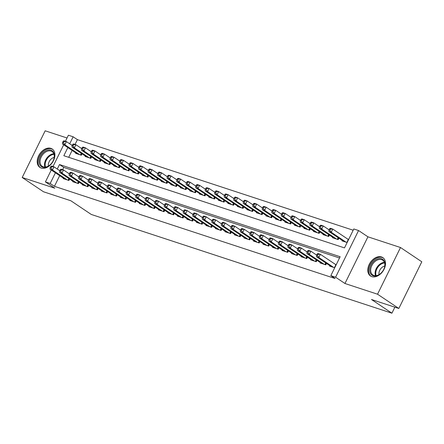 <?xml version="1.0" encoding="UTF-8"?>
<svg xmlns="http://www.w3.org/2000/svg" width="444" height="444" viewBox="0 0 444 444"><rect width="100%" height="100%" fill="white"/><g stroke="black" fill="none" stroke-linecap="round" stroke-linejoin="round"><path stroke-width="0.67" d="M381.501 256.954A11.072 7.659 -56.2 0 0 369.735 263.431A11.072 7.659 -56.2 0 0 370.49 275.996A11.072 7.659 -56.2 0 0 371.817 276.64A11.072 7.659 -56.2 0 0 383.583 270.163A11.072 7.659 -56.2 0 0 382.822 257.598A11.072 7.659 -56.2 0 0 381.501 256.954M50.899 148.368A11.072 7.659 -56.2 0 0 39.133 154.845A11.072 7.659 -56.2 0 0 39.888 167.41A11.072 7.659 -56.2 0 0 41.209 168.054A11.072 7.659 -56.2 0 0 52.98 161.577A11.072 7.659 -56.2 0 0 52.22 149.012A11.072 7.659 -56.2 0 0 50.899 148.368M67.849 147.563L63.836 155.716L344.489 247.902L353.801 228.971L358.558 230.536L335.586 277.223L330.83 275.657L340.143 256.732L59.49 164.552L57.282 169.036M367.926 236.813L344.955 283.5L377.539 294.206L398.829 308.475L421.8 261.788L400.51 247.519L367.926 236.813L358.558 230.536M67.033 137.984L45.171 130.802L22.2 177.495L54.784 188.195L45.416 181.912L51.271 170.013M65.418 141.27L68.393 135.226L73.149 136.791L69.697 143.795M353.185 230.225L77.406 139.644L73.149 136.791M377.539 294.206L400.51 247.519M398.829 308.475L371.473 299.495L391.913 313.198L91.275 214.452L70.84 200.749L43.49 191.764L22.2 177.495M329.809 265.656L329.598 266.084L334.715 267.765M320.296 262.532L320.085 262.959L325.796 264.835L326.484 263.425M310.783 259.407L310.572 259.834L316.278 261.71L316.972 260.301M301.271 256.282L301.06 256.71L306.765 258.586L307.459 257.176M291.758 253.158L291.547 253.585L297.252 255.461L297.946 254.051M282.24 250.033L282.029 250.46L287.74 252.336L288.434 250.927M272.727 246.908L272.516 247.336L278.227 249.212L278.915 247.802M263.214 243.784L263.003 244.211L268.714 246.087L269.403 244.677M253.702 240.659L253.491 241.086L259.196 242.962L259.89 241.553M244.189 237.534L243.978 237.962L249.683 239.838L250.377 238.428M234.671 234.41L234.46 234.837L240.171 236.713L240.864 235.303M225.158 231.285L224.947 231.713L230.658 233.588L231.346 232.179M215.645 228.161L215.434 228.588L221.145 230.464L221.834 229.054M206.133 225.036L205.922 225.463L211.627 227.339L212.321 225.929M196.62 221.911L196.409 222.339L202.114 224.214L202.808 222.805M187.102 218.787L186.891 219.214L192.602 221.09L193.295 219.68M177.589 215.662L177.378 216.089L183.089 217.965L183.783 216.555M168.076 212.537L167.865 212.965L173.576 214.835L174.264 213.431M158.564 209.407L158.353 209.84L164.058 211.71L164.752 210.306M149.051 206.282L148.84 206.715L154.545 208.586L155.239 207.182M139.538 203.158L139.327 203.591L145.033 205.461L145.726 204.057M130.02 200.033L129.809 200.466L135.52 202.336L136.214 200.932M120.507 196.908L120.296 197.341L126.007 199.212L126.695 197.808M110.994 193.784L110.784 194.211L116.495 196.087L117.183 194.683M101.482 190.659L101.271 191.087L106.976 192.962L107.67 191.558M91.969 187.535L91.758 187.962L97.464 189.838L98.157 188.434M82.451 184.41L82.24 184.837L87.951 186.713L88.645 185.309M72.938 181.285L72.727 181.713L78.438 183.588L79.126 182.184M77.406 139.644L75.053 144.433M72.106 150.416L68.709 157.32M75.841 152.925L75.63 153.352L81.341 155.228L82.035 153.824M85.359 156.049L85.148 156.477L90.853 158.353L91.547 156.948M94.872 159.174L94.661 159.601L100.366 161.477L101.06 160.073M104.384 162.299L104.174 162.726L109.884 164.602L110.573 163.198M113.897 165.423L113.686 165.851L119.397 167.727L120.085 166.322M123.41 168.548L123.199 168.975L128.91 170.851L129.604 169.447M132.928 171.673L132.717 172.1L138.423 173.976L139.116 172.572M142.441 174.797L142.23 175.225L147.935 177.101L148.629 175.696M151.953 177.922L151.743 178.349L157.454 180.225L158.142 178.821M161.466 181.047L161.255 181.479L166.966 183.35L167.654 181.946M170.979 184.171L170.768 184.604L176.479 186.474L177.173 185.07M180.497 187.296L180.286 187.729L185.992 189.599L186.685 188.195M190.01 190.421L189.799 190.853L195.504 192.724L196.198 191.32M199.523 193.545L199.312 193.978L205.017 195.848L205.711 194.444M209.035 196.675L208.824 197.103L214.535 198.973L215.223 197.569M218.548 199.8L218.337 200.227L224.048 202.103L224.742 200.694M228.061 202.925L227.85 203.352L233.561 205.228L234.254 203.818M237.579 206.049L237.368 206.477L243.073 208.353L243.767 206.943M247.092 209.174L246.881 209.601L252.586 211.477L253.28 210.068M256.604 212.299L256.393 212.726L262.104 214.602L262.793 213.192M266.117 215.423L265.906 215.851L271.617 217.727L272.305 216.317M275.63 218.548L275.419 218.975L281.13 220.851L281.823 219.441M285.148 221.673L284.937 222.1L290.642 223.976L291.336 222.566M294.661 224.797L294.45 225.225L300.155 227.1L300.849 225.691M304.173 227.922L303.962 228.349L309.673 230.225L310.362 228.815M313.686 231.047L313.475 231.474L319.186 233.35L319.874 231.94M323.199 234.171L322.988 234.599L328.699 236.474L329.393 235.065M332.717 237.296L332.506 237.723L338.211 239.599L338.905 238.189M342.23 240.42L342.019 240.848L347.13 242.529M348.684 239.372L347.613 239.022M59.685 175.652L54.434 186.33L335.087 278.516L330.83 275.657M339.527 257.986L63.747 167.405L62.632 169.669M63.425 178.161L63.215 178.588L68.925 180.464L69.614 179.06M336.269 264.607L335.198 264.258M391.913 313.198L394.871 307.176M344.955 283.5L335.586 277.223M54.434 186.33L50.172 183.477L45.416 181.912M53.003 166.506L63.692 144.777M55.428 172.799L50.172 183.477M63.747 167.405L59.49 164.552M50.755 166.489L50.133 167.749L51.088 168.06L51.709 166.8L50.755 166.489L51.615 166.05L53.996 166.827L52.442 169.985L67.26 179.92M51.088 168.06L52.442 169.985L50.061 169.203L64.88 179.137M51.709 166.8L53.996 166.827L59.74 170.685M50.133 167.749L50.061 169.203M63.176 141.253L62.554 142.513L63.503 142.824L64.125 141.564L63.176 141.253L64.03 140.815L66.411 141.592L64.857 144.75L62.482 143.967L77.295 153.902M72.161 145.449L66.411 141.592L64.125 141.564M79.676 154.684L64.857 144.75L63.503 142.824M62.482 143.967L62.554 142.513M42.546 167.183A9.585 6.632 123.8 0 1 40.315 156.56A9.585 6.632 123.8 0 1 50.927 150.15A9.585 6.632 123.8 0 1 53.541 159.923A9.585 6.632 123.8 0 1 50.483 164.485A9.585 6.632 123.8 0 1 42.546 167.183M53.502 160.018A8.874 6.138 -56.2 0 0 52.103 151.582A8.874 6.138 -56.2 0 0 51.043 151.065A8.874 6.138 -56.2 0 0 41.614 156.255A8.874 6.138 -56.2 0 0 42.219 166.322A8.874 6.138 -56.2 0 0 43.279 166.839A8.874 6.138 -56.2 0 0 50.555 164.413M54.185 157.426A6.316 4.373 -56.2 0 0 48.413 166.034M52.864 149.528L52.903 149.556A11.006 7.615 -56.2 0 0 52.864 149.528A11.006 7.615 -56.2 0 0 51.548 148.89A11.006 7.615 -56.2 0 0 39.855 155.322A11.006 7.615 -56.2 0 0 40.609 167.804A11.006 7.615 -56.2 0 0 40.648 167.832L40.609 167.804M369.68 269.686A9.585 6.632 123.8 0 1 377.755 258.824A9.585 6.632 123.8 0 1 384.992 264.824A9.585 6.632 123.8 0 1 384.143 268.509A9.585 6.632 123.8 0 1 381.085 273.077A9.585 6.632 123.8 0 1 373.282 275.813A9.585 6.632 123.8 0 1 369.68 269.686M384.104 268.609A8.874 6.138 -56.2 0 0 384.854 265.29A8.874 6.138 -56.2 0 0 382.706 260.173A8.874 6.138 -56.2 0 0 375.174 261.372A8.874 6.138 -56.2 0 0 370.673 269.791A8.874 6.138 -56.2 0 0 372.821 274.914A8.874 6.138 -56.2 0 0 381.157 272.999M384.787 266.012A6.316 4.373 -56.2 0 0 378.932 273.31A6.316 4.373 -56.2 0 0 379.015 274.62M383.466 258.114L383.505 258.142A11.006 7.615 -56.2 0 0 383.466 258.114A11.006 7.615 -56.2 0 0 374.126 259.607A11.006 7.615 -56.2 0 0 368.548 270.046A11.006 7.615 -56.2 0 0 371.212 276.396A11.006 7.615 -56.2 0 0 371.251 276.418L371.212 276.396M60.267 169.614L59.646 170.873L60.6 171.184L61.222 169.924L60.267 169.614L61.128 169.175L63.509 169.952L61.955 173.11L76.773 183.045M60.6 171.184L61.955 173.11L59.574 172.328L74.392 182.262M61.222 169.924L63.509 169.952L69.258 173.809M59.646 170.873L59.574 172.328M69.786 172.738L69.164 173.998L70.113 174.309L70.735 173.049L69.786 172.738L70.64 172.3L73.021 173.077L71.467 176.235L86.286 186.169M70.113 174.309L71.467 176.235L69.092 175.452L83.905 185.387M70.735 173.049L73.021 173.077L78.771 176.934M69.164 173.998L69.092 175.452M79.298 175.863L78.677 177.123L79.626 177.434L80.247 176.174L79.298 175.863L80.159 175.424L82.534 176.201L80.98 179.359L95.799 189.294M79.626 177.434L80.98 179.359L78.605 178.577L93.423 188.511M80.247 176.174L82.534 176.201L88.284 180.059M78.677 177.123L78.605 178.577M88.811 178.988L88.19 180.247L89.139 180.558L89.76 179.298L88.811 178.988L89.671 178.549L92.047 179.326L90.498 182.484L105.311 192.419M89.139 180.558L90.498 182.484L88.117 181.701L102.936 191.636M89.76 179.298L92.047 179.326L97.797 183.183M88.19 180.247L88.117 181.701M72.688 144.378L72.067 145.638L73.016 145.948L73.637 144.689L72.688 144.378L73.549 143.939L75.924 144.716L74.37 147.874L71.995 147.092L86.813 157.026M81.674 148.573L75.924 144.716L73.637 144.689M89.189 157.809L74.37 147.874L73.016 145.948M71.995 147.092L72.067 145.638M82.201 147.502L81.579 148.762L82.534 149.073L83.15 147.813L82.201 147.502L83.061 147.064L85.437 147.841L83.888 150.999L81.507 150.216L96.326 160.151M91.187 151.698L85.437 147.841L83.15 147.813M98.701 160.933L83.888 150.999L82.534 149.073M81.507 150.216L81.579 148.762M91.714 150.627L91.092 151.887L92.047 152.198L92.668 150.938L91.714 150.627L92.574 150.189L94.955 150.966L93.401 154.124L91.02 153.341L105.838 163.275M100.699 154.823L94.955 150.966L92.668 150.938M108.219 164.058L93.401 154.124L92.047 152.198M91.02 153.341L91.092 151.887M101.226 153.752L100.605 155.012L101.559 155.322L102.181 154.062L101.226 153.752L102.087 153.313L104.468 154.09L102.914 157.248L100.533 156.466L115.351 166.4M110.217 157.947L104.468 154.09L102.181 154.062M117.732 167.183L102.914 157.248L101.559 155.322M100.533 156.466L100.605 155.012M98.324 182.112L97.702 183.372L98.657 183.683L99.278 182.423L98.324 182.112L99.184 181.674L101.559 182.451L100.011 185.609L114.83 195.543M98.657 183.683L100.011 185.609L97.63 184.826L112.449 194.761M99.278 182.423L101.559 182.451L107.309 186.308M97.702 183.372L97.63 184.826M110.745 156.876L110.123 158.136L111.072 158.447L111.694 157.187L110.745 156.876L111.599 156.438L113.98 157.215L112.426 160.373L110.051 159.59L124.864 169.525M119.73 161.072L113.98 157.215L111.694 157.187M127.245 170.307L112.426 160.373L111.072 158.447M110.051 159.59L110.123 158.136M107.837 185.237L107.215 186.497L108.17 186.807L108.791 185.548L107.837 185.237L108.697 184.798L111.078 185.581L109.524 188.733L124.342 198.668M108.17 186.807L109.524 188.733L107.143 187.951L121.961 197.885M108.791 185.548L111.078 185.581L116.822 189.433M107.215 186.497L107.143 187.951M120.257 160.001L119.636 161.261L120.585 161.572L121.206 160.312L120.257 160.001L121.118 159.562L123.493 160.34L121.939 163.497L119.564 162.715L134.382 172.649M129.243 164.197L123.493 160.34L121.206 160.312M136.758 173.432L121.939 163.497L120.585 161.572M119.564 162.715L119.636 161.261M117.349 188.361L116.733 189.621L117.682 189.932L118.304 188.672L117.349 188.361L118.209 187.923L120.59 188.706L119.036 191.858L133.855 201.792M117.682 189.932L119.036 191.858L116.661 191.075L131.474 201.01M118.304 188.672L120.59 188.706L126.34 192.557M116.733 189.621L116.661 191.075M129.77 163.126L129.149 164.385L130.098 164.696L130.719 163.436L129.77 163.126L130.63 162.687L133.006 163.464L131.457 166.622L129.076 165.84L143.895 175.774M138.756 167.321L133.006 163.464L130.719 163.436M146.27 176.557L131.457 166.622L130.098 164.696M129.076 165.84L129.149 164.385M126.867 191.486L126.246 192.746L127.195 193.062L127.817 191.797L126.867 191.486L127.722 191.048L130.103 191.83L128.549 194.983L143.368 204.917M127.195 193.062L128.549 194.983L126.174 194.2L140.992 204.135M127.817 191.797L130.103 191.83L135.853 195.682M126.246 192.746L126.174 194.2M139.283 166.25L138.661 167.51L139.616 167.821L140.237 166.561L139.283 166.25L140.143 165.812L142.518 166.594L140.97 169.747L138.589 168.964L153.408 178.899M148.268 170.446L142.518 166.594L140.237 166.561M155.788 179.681L140.97 169.747L139.616 167.821M138.589 168.964L138.661 167.51M136.38 194.611L135.759 195.871L136.708 196.187L137.329 194.922L136.38 194.611L137.24 194.172L139.616 194.955L138.067 198.107L152.88 208.042M136.708 196.187L138.067 198.107L135.686 197.325L150.505 207.259M137.329 194.922L139.616 194.955L145.366 198.807M135.759 195.871L135.686 197.325M148.796 169.375L148.174 170.635L149.129 170.946L149.75 169.686L148.796 169.375L149.656 168.936L152.037 169.719L150.483 172.871L148.102 172.089L162.92 182.023M157.781 173.571L152.037 169.719L149.75 169.686M165.301 182.806L150.483 172.871L149.129 170.946M148.102 172.089L148.174 170.635M145.893 197.735L145.271 198.995L146.226 199.312L146.842 198.046L145.893 197.735L146.753 197.297L149.129 198.079L147.58 201.232L162.393 211.166M146.226 199.312L147.58 201.232L145.199 200.449L160.018 210.384M146.842 198.046L149.129 198.079L154.878 201.931M145.271 198.995L145.199 200.449M158.314 172.5L157.692 173.759L158.641 174.07L159.263 172.81L158.314 172.5L159.168 172.061L161.549 172.844L159.995 175.996L157.62 175.214L172.433 185.148M167.299 176.695L161.549 172.844L159.263 172.81M174.814 185.931L159.995 175.996L158.641 174.07M157.62 175.214L157.692 173.759M155.406 200.86L154.784 202.12L155.739 202.436L156.36 201.171L155.406 200.86L156.266 200.422L158.647 201.204L157.093 204.357L171.911 214.291M155.739 202.436L157.093 204.357L154.712 203.574L169.53 213.509M156.36 201.171L158.647 201.204L164.391 205.056M154.784 202.12L154.712 203.574M167.826 175.624L167.205 176.884L168.154 177.2L168.776 175.935L167.826 175.624L168.681 175.186L171.062 175.968L169.508 179.121L167.133 178.338L181.951 188.273M176.812 179.82L171.062 175.968L168.776 175.935M184.327 189.055L169.508 179.121L168.154 177.2M167.133 178.338L167.205 176.884M164.918 203.985L164.302 205.245L165.251 205.561L165.873 204.296L164.918 203.985L165.779 203.546L168.159 204.329L166.605 207.481L181.424 217.416M165.251 205.561L166.605 207.481L164.23 206.699L179.043 216.633M165.873 204.296L168.159 204.329L173.909 208.181M164.302 205.245L164.23 206.699M177.339 178.749L176.718 180.009L177.667 180.325L178.288 179.06L177.339 178.749L178.199 178.31L180.575 179.093L179.026 182.245L176.645 181.463L191.464 191.397M186.325 182.945L180.575 179.093L178.288 179.06M193.839 192.18L179.026 182.245L177.667 180.325M176.645 181.463L176.718 180.009M174.437 207.109L173.815 208.369L174.764 208.686L175.386 207.42L174.437 207.109L175.291 206.671L177.672 207.453L176.118 210.606L190.937 220.54M174.764 208.686L176.118 210.606L173.743 209.823L188.556 219.758M175.386 207.42L177.672 207.453L183.422 211.305M173.815 208.369L173.743 209.823M186.852 181.874L186.23 183.133L187.185 183.45L187.801 182.184L186.852 181.874L187.712 181.435L190.088 182.218L188.539 185.37L186.158 184.587L200.977 194.522M195.837 186.069L190.088 182.218L187.801 182.184M203.352 195.305L188.539 185.37L187.185 183.45M186.158 184.587L186.23 183.133M183.949 210.234L183.328 211.494L184.277 211.81L184.898 210.545L183.949 210.234L184.809 209.796L187.185 210.578L185.631 213.731L200.449 223.665M184.277 211.81L185.631 213.731L183.255 212.948L198.074 222.882M184.898 210.545L187.185 210.578L192.935 214.43M183.328 211.494L183.255 212.948M196.365 184.998L195.743 186.258L196.698 186.574L197.319 185.309L196.365 184.998L197.225 184.56L199.606 185.342L198.052 188.495L195.671 187.712L210.489 197.647M205.35 189.194L199.606 185.342L197.319 185.309M212.87 198.429L198.052 188.495L196.698 186.574M195.671 187.712L195.743 186.258M193.462 213.359L192.84 214.619L193.795 214.935L194.411 213.669L193.462 213.359L194.322 212.92L196.698 213.703L195.149 216.855L209.962 226.79M193.795 214.935L195.149 216.855L192.768 216.073L207.587 226.007M194.411 213.669L196.698 213.703L202.447 217.554M192.84 214.619L192.768 216.073M205.877 188.123L205.261 189.383L206.21 189.699L206.832 188.434L205.877 188.123L206.738 187.684L209.118 188.467L207.564 191.619L205.189 190.837L220.002 200.771M214.868 192.319L209.118 188.467L206.832 188.434M222.383 201.554L207.564 191.619L206.21 189.699M205.189 190.837L205.261 189.383M202.975 216.483L202.353 217.743L203.308 218.06L203.929 216.794L202.975 216.483L203.835 216.045L206.216 216.827L204.662 219.98L219.48 229.914M203.308 218.06L204.662 219.98L202.281 219.197L217.099 229.132M203.929 216.794L206.216 216.827L211.96 220.679M202.353 217.743L202.281 219.197M215.396 191.247L214.774 192.507L215.723 192.824L216.345 191.558L215.396 191.247L216.25 190.809L218.631 191.592L217.077 194.744L214.702 193.961L229.515 203.896M224.381 195.443L218.631 191.592L216.345 191.558M231.896 204.678L217.077 194.744L215.723 192.824M214.702 193.961L214.774 192.507M212.487 219.608L211.871 220.868L212.82 221.184L213.442 219.919L212.487 219.608L213.348 219.169L215.729 219.952L214.174 223.104L228.993 233.039M212.82 221.184L214.174 223.104L211.799 222.322L226.612 232.256M213.442 219.919L215.729 219.952L221.478 223.804M211.871 220.868L211.799 222.322M224.908 194.372L224.287 195.632L225.236 195.948L225.857 194.683L224.908 194.372L225.768 193.934L228.144 194.716L226.59 197.869L224.214 197.086L239.033 207.021M233.894 198.568L228.144 194.716L225.857 194.683M241.408 207.803L226.59 197.869L225.236 195.948M224.214 197.086L224.287 195.632M222.006 222.733L221.384 223.998L222.333 224.309L222.955 223.043L222.006 222.733L222.86 222.294L225.241 223.077L223.687 226.229L238.506 236.164M222.333 224.309L223.687 226.229L221.312 225.452L236.125 235.381M222.955 223.043L225.241 223.077L230.991 226.928M221.384 223.998L221.312 225.452M234.421 197.497L233.799 198.757L234.754 199.073L235.37 197.808L234.421 197.497L235.281 197.058L237.657 197.841L236.108 200.993L233.727 200.211L248.546 210.145M243.406 201.693L237.657 197.841L235.37 197.808M250.921 210.928L236.108 200.993L234.754 199.073M233.727 200.211L233.799 198.757M231.518 225.857L230.897 227.123L231.846 227.433L232.467 226.168L231.518 225.857L232.379 225.419L234.754 226.201L233.2 229.354L248.018 239.288M231.846 227.433L233.2 229.354L230.825 228.577L245.643 238.506M232.467 226.168L234.754 226.201L240.504 230.053M230.897 227.123L230.825 228.577M243.934 200.621L243.312 201.881L244.267 202.198L244.888 200.932L243.934 200.621L244.794 200.183L247.175 200.966L245.621 204.118L243.24 203.335L258.058 213.27M252.919 204.817L247.175 200.966L244.888 200.932M260.439 214.052L245.621 204.118L244.267 202.198M243.24 203.335L243.312 201.881M241.031 228.982L240.409 230.247L241.358 230.558L241.98 229.298L241.031 228.982L241.891 228.543L244.267 229.326L242.718 232.478L257.531 242.413M241.358 230.558L242.718 232.478L240.337 231.701L255.156 241.63M241.98 229.298L244.267 229.326L250.016 233.178M240.409 230.247L240.337 231.701M253.446 203.746L252.83 205.006L253.779 205.322L254.401 204.057L253.446 203.746L254.307 203.308L256.688 204.09L255.134 207.243L252.758 206.466L267.571 216.394M262.437 207.942L256.688 204.09L254.401 204.057M269.952 217.177L255.134 207.243L253.779 205.322M252.758 206.466L252.83 205.006M250.544 232.107L249.922 233.372L250.877 233.683L251.498 232.423L250.544 232.107L251.404 231.668L253.779 232.451L252.231 235.603L267.049 245.538M250.877 233.683L252.231 235.603L249.85 234.826L264.668 244.755M251.498 232.423L253.779 232.451L259.529 236.302M249.922 233.372L249.85 234.826M262.965 206.871L262.343 208.136L263.292 208.447L263.914 207.182L262.965 206.871L263.819 206.432L266.2 207.215L264.646 210.367L262.271 209.59L277.084 219.519M271.95 211.067L266.2 207.215L263.914 207.182M279.465 220.302L264.646 210.367L263.292 208.447M262.271 209.59L262.343 208.136M260.056 235.231L259.435 236.497L260.389 236.807L261.011 235.548L260.056 235.231L260.917 234.793L263.298 235.575L261.744 238.728L276.562 248.662M260.389 236.807L261.744 238.728L259.363 237.951L274.181 247.885M261.011 235.548L263.298 235.575L269.042 239.427M259.435 236.497L259.363 237.951M272.477 209.995L271.856 211.261L272.805 211.572L273.426 210.306L272.477 209.995L273.338 209.557L275.713 210.339L274.159 213.492L271.784 212.715L286.602 222.644M281.463 214.191L275.713 210.339L273.426 210.306M288.977 223.426L274.159 213.492L272.805 211.572M271.784 212.715L271.856 211.261M269.575 238.356L268.953 239.621L269.902 239.932L270.524 238.672L269.575 238.356L270.429 237.917L272.81 238.7L271.256 241.852L286.075 251.787M269.902 239.932L271.256 241.852L268.881 241.075L283.694 251.01M270.524 238.672L272.81 238.7L278.56 242.552M268.953 239.621L268.881 241.075M281.99 213.12L281.368 214.385L282.317 214.696L282.939 213.436L281.99 213.12L282.85 212.682L285.226 213.464L283.677 216.617L281.296 215.84L296.115 225.768M290.975 217.316L285.226 213.464L282.939 213.436M298.49 226.551L283.677 216.617L282.317 214.696M281.296 215.84L281.368 214.385M279.087 241.481L278.466 242.746L279.415 243.057L280.036 241.797L279.087 241.481L279.942 241.042L282.323 241.825L280.769 244.977L295.587 254.912M279.415 243.057L280.769 244.977L278.394 244.2L293.212 254.135M280.036 241.797L282.323 241.825L288.073 245.682M278.466 242.746L278.394 244.2M291.503 216.245L290.881 217.51L291.836 217.821L292.457 216.561L291.503 216.245L292.363 215.806L294.738 216.589L293.19 219.741L290.809 218.964L305.627 228.899M300.488 220.44L294.738 216.589L292.457 216.561M308.008 229.676L293.19 219.741L291.836 217.821M290.809 218.964L290.881 217.51M288.6 244.605L287.978 245.871L288.927 246.181L289.549 244.922L288.6 244.605L289.46 244.167L291.836 244.949L290.287 248.102L305.1 258.036M288.927 246.181L290.287 248.102L287.906 247.325L302.725 257.259M289.549 244.922L291.836 244.949L297.585 248.807M287.978 245.871L287.906 247.325M298.113 247.73L297.491 248.995L298.446 249.306L299.062 248.046L298.113 247.73L298.973 247.291L301.348 248.074L299.8 251.232L314.613 261.161M298.446 249.306L299.8 251.232L297.419 250.449L312.237 260.384M299.062 248.046L301.348 248.074L307.098 251.931M297.491 248.995L297.419 250.449M307.625 250.854L307.004 252.12L307.958 252.431L308.58 251.171L307.625 250.854L308.486 250.416L310.867 251.199L309.313 254.357L324.131 264.285M307.958 252.431L309.313 254.357L306.932 253.574L321.75 263.508M308.58 251.171L310.867 251.199L316.611 255.056M307.004 252.12L306.932 253.574M301.015 219.369L300.394 220.635L301.348 220.946L301.97 219.686L301.015 219.369L301.876 218.931L304.257 219.713L302.703 222.866L300.322 222.089L315.14 232.023M310.001 223.565L304.257 219.713L301.97 219.686M317.521 232.8L302.703 222.866L301.348 220.946M300.322 222.089L300.394 220.635M310.534 222.494L309.912 223.759L310.861 224.07L311.483 222.81L310.534 222.494L311.388 222.056L313.769 222.838L312.215 225.99L309.84 225.213L324.653 235.148M319.519 226.69L313.769 222.838L311.483 222.81M327.034 235.925L312.215 225.99L310.861 224.07M309.84 225.213L309.912 223.759M320.046 225.619L319.425 226.884L320.374 227.195L320.995 225.935L320.046 225.619L320.901 225.18L323.282 225.963L321.728 229.115L319.353 228.338L334.171 238.273M329.032 229.82L323.282 225.963L320.995 225.935M336.546 239.05L321.728 229.115L320.374 227.195M319.353 228.338L319.425 226.884M317.138 253.979L316.522 255.245L317.471 255.555L318.093 254.295L317.138 253.979L317.998 253.541L320.379 254.323L318.825 257.481L333.644 267.41M317.471 255.555L318.825 257.481L316.45 256.699L331.263 266.633M318.093 254.295L320.379 254.323L336.136 264.879M316.522 255.245L316.45 256.699M329.559 228.743L328.937 230.009L329.886 230.319L330.508 229.06L329.559 228.743L330.419 228.305L332.795 229.087L331.246 232.245L328.865 231.463L343.684 241.397M348.551 239.638L332.795 229.087L330.508 229.06M346.059 242.174L331.246 232.245L329.886 230.319M328.865 231.463L328.937 230.009M68.037 180.175L68.842 178.538M68.47 180.314L69.22 178.793M81.641 153.557L80.891 155.078M81.258 153.302L80.458 154.939M44.933 167.077A8.874 6.138 123.8 0 1 46.498 158.508A8.874 6.138 123.8 0 1 53.829 153.802M54.013 154.357A8.58 5.939 -56.2 0 0 47.086 158.902A8.58 5.939 -56.2 0 0 45.516 167.038M375.535 275.663A8.874 6.138 123.8 0 1 375.113 272.766A8.874 6.138 123.8 0 1 384.432 262.393M384.615 262.948A8.58 5.939 -56.2 0 0 375.763 272.977A8.58 5.939 -56.2 0 0 376.118 275.624M77.55 183.3L78.355 181.663M77.983 183.439L78.732 181.918M87.063 186.424L87.868 184.787M87.496 186.563L88.245 185.043M96.581 189.549L97.386 187.912M97.014 189.688L97.763 188.167M106.094 192.674L106.899 191.037M106.527 192.813L107.276 191.292M91.153 156.682L90.404 158.203M90.776 156.427L89.971 158.064M100.666 159.807L99.917 161.327M100.288 159.551L99.484 161.189M110.179 162.931L109.429 164.452M109.801 162.676L108.996 164.313M119.691 166.056L118.942 167.577M119.314 165.801L118.509 167.438M115.607 195.798L116.411 194.161M116.039 195.943L116.789 194.417M129.204 169.181L128.455 170.701M128.827 168.925L128.022 170.563M125.119 198.923L125.924 197.286M125.552 199.067L126.301 197.541M138.722 172.305L137.973 173.826M138.345 172.05L137.54 173.687M134.632 202.048L135.437 200.416M135.065 202.192L135.814 200.666M148.235 175.43L147.486 176.956M147.858 175.175L147.053 176.812M144.15 205.172L144.955 203.541M144.583 205.317L145.332 203.79M157.748 178.555L156.998 180.081M157.37 178.299L156.566 179.937M153.663 208.297L154.468 206.665M154.096 208.441L154.845 206.915M167.26 181.679L166.511 183.206M166.883 181.424L166.078 183.061M163.176 211.422L163.98 209.79M163.608 211.566L164.358 210.04M176.773 184.804L176.024 186.33M176.396 184.554L175.591 186.186M172.688 214.546L173.493 212.915M173.121 214.691L173.87 213.164M186.291 187.929L185.542 189.455M185.914 187.679L185.109 189.311M182.201 217.671L183.006 216.039M182.634 217.815L183.383 216.289M195.804 191.053L195.055 192.579M195.427 190.803L194.622 192.435M191.719 220.796L192.518 219.164M192.152 220.94L192.901 219.414M205.317 194.178L204.567 195.704M204.939 193.928L204.135 195.56M201.232 223.92L202.037 222.289M201.665 224.065L202.414 222.538M214.829 197.303L214.08 198.829M214.452 197.053L213.647 198.684M210.745 227.045L211.549 225.413M211.178 227.189L211.927 225.663M224.342 200.427L223.593 201.953M223.965 200.177L223.16 201.809M220.257 230.17L221.062 228.538M220.69 230.314L221.439 228.788M233.86 203.552L233.111 205.078M233.477 203.302L232.678 204.934M229.77 233.294L230.575 231.663M230.203 233.439L230.952 231.912M243.373 206.676L242.624 208.203M242.996 206.427L242.191 208.058M239.283 236.419L240.087 234.787M239.716 236.563L240.465 235.043M252.886 209.801L252.137 211.327M252.508 209.551L251.704 211.183M248.801 239.544L249.606 237.912M249.234 239.688L249.983 238.167M262.398 212.926L261.649 214.452M262.021 212.676L261.216 214.308M258.314 242.668L259.118 241.037M258.747 242.813L259.496 241.292M271.911 216.05L271.162 217.577M271.534 215.801L270.729 217.432M267.826 245.793L268.631 244.161M268.259 245.937L269.009 244.416M281.424 219.181L280.675 220.701M281.046 218.925L280.242 220.557M277.339 248.918L278.144 247.286M277.772 249.062L278.521 247.541M290.942 222.305L290.193 223.826M290.565 222.05L289.76 223.682M286.852 252.042L287.656 250.41M287.285 252.186L288.034 250.666M300.455 225.43L299.706 226.951M300.077 225.175L299.273 226.806M296.37 255.167L297.175 253.535M296.803 255.311L297.552 253.79M309.968 228.555L309.218 230.075M309.59 228.299L308.785 229.931M305.883 258.297L306.687 256.66M306.316 258.436L307.065 256.915M315.395 261.422L316.2 259.784M315.828 261.56L316.578 260.04M324.908 264.546L325.713 262.909M325.341 264.685L326.09 263.164M319.48 231.679L318.731 233.2M319.103 231.424L318.298 233.056M328.993 234.804L328.244 236.325M328.616 234.549L327.811 236.18M338.511 237.929L337.762 239.449M338.134 237.673L337.329 239.31M334.421 267.671L335.875 264.713M348.296 239.477L346.842 242.435"/></g></svg>
